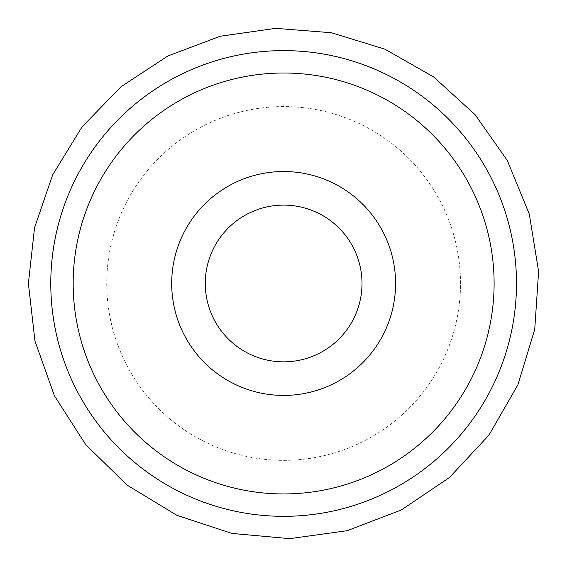 <?xml version="1.0" encoding="UTF-8"?>
<svg xmlns="http://www.w3.org/2000/svg" width="567" height="567" viewBox="0 0 567 567"><rect width="100%" height="100%" fill="white"/><g stroke="black" fill="none" stroke-linecap="round" stroke-linejoin="round"><path stroke-width="0.43" stroke-dasharray="2.83 2.13" d="M283.642 106.589A176.883 176.883 0 0 0 106.759 283.472A176.883 176.883 0 0 0 283.642 460.354A176.883 176.883 0 0 0 460.524 283.472A176.883 176.883 0 0 0 283.642 106.589M283.642 460.354A176.883 176.883 0 0 0 436.824 195.034A176.883 176.883 0 0 0 130.46 195.034A176.883 176.883 0 0 0 283.642 460.354M283.642 205.105A78.366 78.366 0 0 1 362.008 283.472A78.366 78.366 0 0 1 283.642 361.838A78.366 78.366 0 0 1 205.275 283.472A78.366 78.366 0 0 1 283.642 205.105M494.112 283.472A210.47 210.47 0 0 1 283.642 493.942A210.47 210.47 0 0 1 73.171 283.472A210.47 210.47 0 0 1 283.642 73.001A210.47 210.47 0 0 1 494.112 283.472M50.782 283.472A232.86 232.86 0 0 0 400.068 485.132A232.86 232.86 0 0 0 400.068 81.811A232.86 232.86 0 0 0 50.782 283.472"/><path stroke-width="0.85" d="M171.688 283.472A111.954 111.954 0 0 0 339.619 380.422A111.954 111.954 0 0 0 339.619 186.522A111.954 111.954 0 0 0 171.688 283.472M73.171 283.472A210.47 210.47 0 0 0 388.877 465.741A210.47 210.47 0 0 0 388.877 101.202A210.47 210.47 0 0 0 73.171 283.472M205.275 283.472A78.366 78.366 0 0 0 322.821 351.342A78.366 78.366 0 0 0 322.821 215.609A78.366 78.366 0 0 0 205.275 283.472M50.782 283.472A232.86 232.86 0 0 0 400.068 485.132A232.86 232.86 0 0 0 400.068 81.811A232.86 232.86 0 0 0 50.782 283.472M28.393 283.472L34.537 227.792L52.688 174.792L81.953 127.029L120.941 86.801L167.761 56.041L220.166 36.245L275.626 28.35L331.468 32.744L385.014 49.216L433.67 76.97L475.103 114.676L507.316 160.504L529.309 214.191L538.607 271.451L534.738 329.328L517.898 384.844L488.96 435.123L449.411 477.563L401.308 509.981L347.117 530.705L289.652 538.65L231.882 533.419L176.784 515.275L127.199 485.161L85.695 444.62L54.418 395.766L34.984 341.107L28.393 283.472"/></g></svg>
